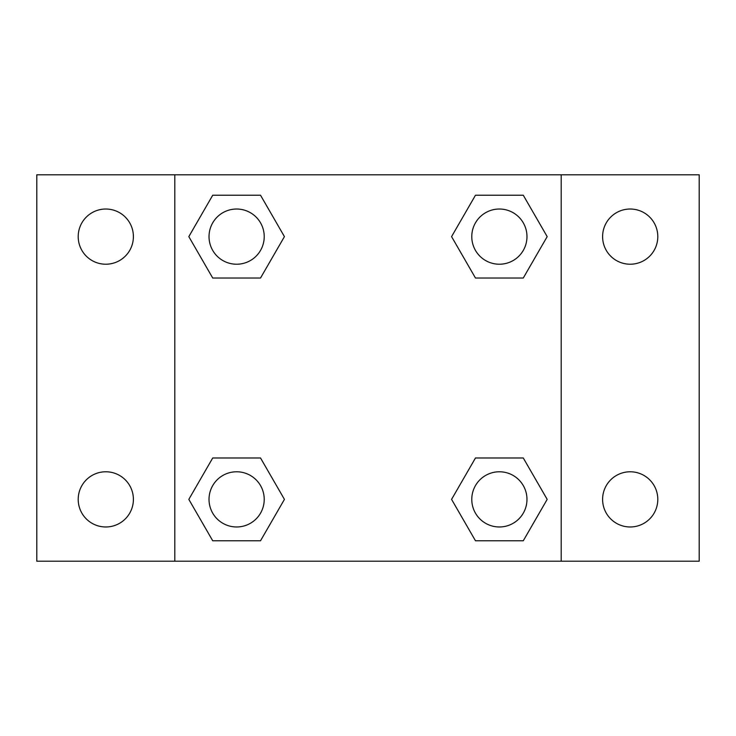 <?xml version="1.0" encoding="UTF-8"?>
<svg xmlns="http://www.w3.org/2000/svg" width="736" height="736" viewBox="0 0 736 736"><rect width="100%" height="100%" fill="white"/><g stroke="black" fill="none" stroke-linecap="round" stroke-linejoin="round"><path stroke-width="1.1" d="M36.8 174.8L699.2 174.8L699.2 561.2L36.8 561.2L36.8 174.8M630.2 209.024A27.6 27.6 0 0 1 657.8 236.624A27.6 27.6 0 0 1 630.2 264.224A27.6 27.6 0 0 1 602.6 236.624A27.6 27.6 0 0 1 630.2 209.024M630.2 471.776A27.6 27.6 0 0 1 657.8 499.376A27.6 27.6 0 0 1 630.2 526.976A27.6 27.6 0 0 1 602.6 499.376A27.6 27.6 0 0 1 630.2 471.776M105.8 471.776A27.6 27.6 0 0 1 133.4 499.376A27.6 27.6 0 0 1 105.8 526.976A27.6 27.6 0 0 1 78.2 499.376A27.6 27.6 0 0 1 105.8 471.776M105.8 209.024A27.6 27.6 0 0 1 133.4 236.624A27.6 27.6 0 0 1 105.8 264.224A27.6 27.6 0 0 1 78.2 236.624A27.6 27.6 0 0 1 105.8 209.024M212.722 457.976L260.526 457.976L284.427 499.376L260.526 540.776L212.722 540.776L188.821 499.376L212.722 457.976L260.526 457.976L212.722 457.976M475.474 195.224L523.278 195.224L547.179 236.624L523.278 278.024L475.474 278.024L451.573 236.624L475.474 195.224L523.278 195.224L475.474 195.224M174.8 561.2L174.8 174.8M561.2 174.8L561.2 561.2M212.722 195.224L260.526 195.224L284.427 236.624L260.526 278.024L212.722 278.024L188.821 236.624L212.722 195.224L260.526 195.224L212.722 195.224M475.474 457.976L523.278 457.976L547.179 499.376L523.278 540.776L475.474 540.776L451.573 499.376L475.474 457.976L523.278 457.976L475.474 457.976M523.278 540.776L475.474 540.776L523.278 540.776M526.976 499.376A27.6 27.6 0 0 0 485.576 475.474A27.6 27.6 0 0 0 485.576 523.278A27.6 27.6 0 0 0 526.976 499.376M260.526 540.776L212.722 540.776L260.526 540.776M264.224 499.376A27.6 27.6 0 0 0 222.824 475.474A27.6 27.6 0 0 0 222.824 523.278A27.6 27.6 0 0 0 264.224 499.376M523.278 278.024L475.474 278.024L523.278 278.024M526.976 236.624A27.6 27.6 0 0 0 485.576 212.722A27.6 27.6 0 0 0 485.576 260.526A27.6 27.6 0 0 0 526.976 236.624M260.526 278.024L212.722 278.024L260.526 278.024M264.224 236.624A27.6 27.6 0 0 0 222.824 212.722A27.6 27.6 0 0 0 222.824 260.526A27.6 27.6 0 0 0 264.224 236.624"/></g></svg>
